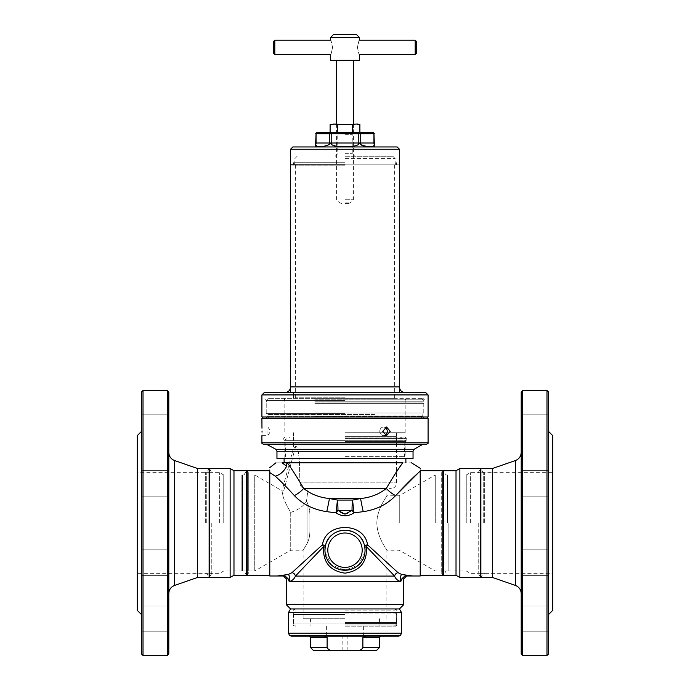 <?xml version="1.0" encoding="UTF-8"?>
<svg xmlns="http://www.w3.org/2000/svg" width="690" height="690" viewBox="0 0 690 690"><rect width="100%" height="100%" fill="white"/><g stroke="black" fill="none" stroke-linecap="round" stroke-linejoin="round"><path stroke-width="0.52" stroke-dasharray="3.45 2.59" d="M211.778 522.994L211.778 573.347L211.77 522.994M137.284 435.606L137.284 573.347L211.778 573.347L209.381 577.495L209.381 468.484L211.778 472.641L137.284 472.641L137.284 610.374M168.8 483.25L168.8 470.356L168.8 483.25M141.579 391.911L141.579 654.068M168.8 427.041L168.8 414.147L168.8 427.041M141.579 436.848L141.579 439.892M168.8 562.738L168.8 549.844L168.8 562.738M141.579 554.363L141.579 609.141M168.8 618.947L168.8 606.053L168.8 618.947M143.011 390.48L143.011 655.5M167.368 390.48L167.368 655.5M168.8 391.911L168.8 654.068M197.452 468.484L197.452 577.495M141.579 606.087L141.579 561.72M141.579 484.259L141.579 491.616M137.284 573.347L137.284 472.633M141.579 562.738L141.579 575.633L141.579 562.738M141.579 618.947L141.579 631.833L141.579 618.947M478.222 522.994L478.222 573.347L478.23 522.994M552.716 610.374L552.716 472.633L478.222 472.641L480.62 468.484L480.62 577.495L478.222 573.347L552.716 573.347L552.716 435.606M521.2 483.25L521.2 470.356L521.2 483.25M548.421 439.892L548.421 436.848M521.2 427.041L521.2 414.147L521.2 427.041M548.421 609.141L548.421 554.363M521.2 562.738L521.2 549.844L521.2 562.738M521.2 618.947L521.2 606.053L521.2 618.947M548.421 654.068L548.421 391.911M546.989 655.5L546.989 390.48M522.632 655.5L522.632 390.48M521.2 654.068L521.2 391.911M492.548 577.495L492.548 468.484M548.421 561.72L548.421 606.087M552.716 472.641L552.716 573.347M548.421 562.738L548.421 575.633L548.421 562.738M548.421 618.947L548.421 631.833L548.421 618.947M548.421 491.616L548.421 484.259M548.421 439.935L548.421 427.041L548.421 439.935L521.2 439.935L548.421 439.935M456.021 470.701L456.021 575.279M441.704 573.416L442.782 575.279L442.782 470.701L441.712 472.564L441.712 573.416L441.704 472.564M459.868 468.484L459.868 577.495M470.347 522.994L470.347 472.641L470.347 522.994M466.25 522.994L466.25 475.005L466.25 522.994M484.673 522.994L484.673 472.564L484.673 522.994M483.241 522.994L483.241 472.564L483.241 522.994M484.673 472.564L483.241 472.564L480.878 468.484L480.878 577.495L483.241 573.416L484.673 573.416M233.979 575.279L233.979 470.701M248.297 472.564L248.297 570.984L248.297 472.564L248.288 522.994L248.288 472.564L247.218 470.701L247.218 575.279L248.288 573.416L248.288 522.994L248.297 573.416M230.132 577.495L230.132 468.484M219.653 522.994L219.653 472.641L219.653 522.994M223.75 522.994L223.75 475.005L223.75 522.994M205.327 522.994L205.327 472.564L205.327 522.994M206.758 522.994L206.758 472.564L206.758 522.994M205.327 573.416L206.758 573.416L209.122 577.495L209.122 468.484L206.758 472.564L205.327 472.564M314.847 403.374L423.789 403.374L314.847 403.374M314.847 412.974L423.789 412.974L314.847 412.974M315.028 402.9L423.315 402.9L315.028 402.9M374.549 414.552L267.789 414.552L374.549 414.552M405.168 392.627L284.832 392.627M399.432 391.911L345 391.911L399.432 391.911L399.432 386.9L290.568 386.9L290.568 391.911L399.432 391.911L290.568 391.911M325.266 398.363L396.569 398.363L325.266 398.363M315.451 416.268L422.211 416.268L315.451 416.268M315.261 398.363L422.711 398.363L315.261 398.363M365.829 392.627L399.432 392.627M425.79 392.627L264.21 392.627M428.085 416.984L261.915 416.984M376.248 418.416L263.347 418.416L376.248 418.416M314.631 418.416L424.359 418.416L314.631 418.416M345 398.363L268.358 398.363L345 398.363M290.568 164.858L399.432 164.858L290.568 164.858M345 162.711L293.431 162.711L345 162.711M345 391.911L396.569 391.911L345 391.911M397.147 146.953L292.853 146.953M315.666 143.011L316.055 133.705L329.285 133.705L329.285 143.011L316.055 143.011A3.579 3.105 90 0 1 315.684 144.719C315.623 143.347 315.623 143.347 315.684 144.719L317.995 146.591M333.158 145.581L331.769 144.719C330.821 143.347 329.872 143.347 328.914 144.719L323.377 146.522M358.231 144.719L358.231 143.011L331.769 143.011L331.769 133.705L358.231 133.705L358.231 143.011L360.715 143.011L360.715 133.705L373.946 133.705L373.946 143.011L360.715 143.011A3.579 3.105 -90 0 0 361.086 144.719C360.163 143.347 359.214 143.347 358.231 144.719C354.289 146.513 349.882 147.143 345 146.599L334.702 146.073M345 156.268L392.843 156.268L345 156.268M345 153.689L352.236 153.689L345 153.689M345 134.343L352.236 134.343L345 134.343M330.113 132.092L333.831 132.627L337.557 132.092L353.953 132.627L336.047 132.627L352.443 132.092L352.443 124.571L345 124.036L330.113 124.571M345 164.858L395.137 164.858L345 164.858M373.842 132.627L316.158 132.627M374.334 143.011L373.946 143.011A3.579 3.105 -90 0 0 374.316 144.719C374.377 143.347 374.377 143.347 374.316 144.719L373.963 146.082M366.243 146.496L363.682 146.073M332.597 47.394C330.484 38.157 330.484 38.157 332.597 47.394C330.484 56.632 330.484 56.632 332.597 47.394M274.81 54.553L274.81 40.227M273.378 41.659L273.378 53.121M345 199.238L353.599 199.238L345 199.238M359.326 60.289L330.674 60.289M345 203.541L348.346 203.541L345 203.541M356.463 34.5L333.537 34.5M359.326 37.364L330.674 37.364M357.403 47.394C359.516 56.632 359.516 56.632 357.403 47.394C359.516 38.148 359.516 38.148 357.403 47.394M416.622 53.121L416.622 41.659M415.19 40.227L415.19 54.553M345 60.289L336.401 60.289L345 60.289M337.557 124.114L353.599 124.114L337.557 124.114M337.557 132.549L353.599 132.549L337.557 132.549M337.436 124.036L353.737 124.036L337.436 124.036M352.564 132.627L336.263 132.627L352.564 132.627M337.557 132.092L337.557 124.571M359.887 124.571L356.169 124.036L352.443 124.571M352.443 132.092L356.169 132.627L359.887 132.092M345 132.627L333.831 132.627L345 132.627M356.169 132.627L357.894 132.627L356.169 132.627M333.831 132.627L332.106 132.627L333.831 132.627M332.106 124.036L357.894 124.036M398.535 636.163L291.465 636.163M345 650.489L347.148 650.489L345 650.489M345 622.553L396.569 622.553L345 622.553M345 626.132L395.784 626.132L345 626.149M345 609.089L396.569 609.089L345 609.089M401.589 612.668L288.411 612.668M345 608.942L290.568 608.942L345 608.942M365.502 636.163L380.811 636.163L365.502 636.163L362.88 637.595L362.88 647.625C361.517 649.894 359.378 650.851 356.437 650.489L333.563 650.489C330.622 650.843 328.474 649.894 327.12 647.625L327.12 637.595L324.498 636.163L365.502 636.163L324.498 636.163M333.563 650.489L313.484 650.489M376.516 650.489L356.437 650.489M345 636.163L326.387 636.163L345 636.163M385.037 427.377A4.295 3.726 90 0 0 383.537 427.015A4.295 3.726 90 0 1 387.254 431.31A4.295 3.726 90 0 1 383.537 435.606A4.295 3.726 90 0 1 379.811 431.31A4.295 3.726 90 0 0 383.537 435.606A4.295 3.726 90 0 0 385.037 435.243M382.769 431.31L386.547 435.606L390.212 431.31L386.547 427.015L382.769 431.31M267.927 431.31L267.927 435.606L267.927 431.31M262.028 431.31C261.907 436.856 261.907 436.856 262.028 431.31L261.967 428.188M276.957 458.531L413.043 458.531M345 456.375L404.452 456.375L345 456.375M263.347 444.205L426.653 444.205M261.915 418.416L428.085 418.416M345 413.405L266.211 413.405L345 413.405M345 400.511L266.211 400.511L345 400.511M345 432.742L405.168 432.742L345 432.742M345 437.037L404.806 437.037L345 437.037M345 444.205L266.418 444.205L345 444.205M345 458.531L283.4 458.531L345 458.531M383.537 427.015A4.295 3.726 90 0 0 379.811 431.31A4.295 3.726 90 0 1 383.537 427.015L386.547 427.015L383.537 427.015M308.094 488.615L345 488.615L308.094 488.615L306.498 501.363L307.041 502.329C308.792 505.52 309.75 509.625 309.905 514.636L309.905 531.343L309.905 514.636C309.75 509.625 308.792 505.52 307.041 502.329L306.498 501.363L308.094 488.615L305.144 488.615L390.842 488.615L305.144 488.615C302.116 488.27 300.374 486.364 299.909 482.879C300.374 486.364 302.116 488.27 305.144 488.615L308.094 488.615M309.905 531.343C309.75 536.354 308.792 540.46 307.041 543.651C301.927 552.285 301.927 552.285 307.041 543.651C301.927 552.285 301.927 552.285 307.041 543.651C308.792 540.46 309.75 536.354 309.905 531.343L309.905 514.636L309.905 531.343M345 618.723L303.108 618.723L345 618.723M242.578 474.927L244.01 474.927L244.01 571.053L244.01 474.927L246.451 470.701L246.451 575.279L244.01 571.053L242.578 571.053L242.578 474.927L242.578 571.053M242.578 474.97L242.578 571.018L242.578 474.97L241.138 474.97L241.138 571.018L241.138 474.97M242.578 571.018L241.138 571.018M293.431 437.037L293.431 448.276L282.046 490.763L282.65 494.842L282.046 490.763L254.748 475.005L254.748 570.984L241.138 570.984L241.138 475.005L241.138 570.984M303.108 618.723L303.108 550.206L290.731 550.206L290.731 512.385C286.41 505.33 283.719 499.482 282.65 494.842C283.728 499.508 286.419 505.356 290.731 512.385L290.731 550.206L254.748 570.984L254.748 475.005L241.138 475.005M447.422 522.994L447.422 474.927L447.422 522.994M445.99 522.994L445.99 474.927L445.99 522.994M448.862 522.994L448.862 571.018L448.862 522.994M447.422 571.053L445.99 571.053L443.549 575.279L443.549 470.701L445.99 474.927L447.422 474.927M435.252 522.994L435.252 475.005L435.252 522.994M399.269 522.994L399.269 495.774L399.269 522.994M290.731 512.385C298.028 510.031 303.289 506.357 306.498 501.363C303.289 506.348 298.037 510.022 290.731 512.385M376.844 522.994C377.12 508.004 387.323 495.851 386.892 495.774C387.349 495.825 377.12 507.961 376.844 522.994C377.12 508.004 387.323 495.851 386.892 495.774C387.349 495.825 377.12 507.961 376.844 522.994C377.12 537.976 387.323 550.137 386.892 550.206C387.34 550.154 377.128 538.028 376.844 522.994C377.12 537.976 387.323 550.137 386.892 550.206C387.34 550.154 377.128 538.028 376.844 522.994M345 623.984L293.431 623.984L345 623.984M396.569 471.788L386.34 488.408C379.44 494.1 370.858 497.473 360.585 498.534L352.581 500.069L337.419 500.069L329.415 498.534C319.211 497.499 310.621 494.126 303.66 488.408C297.709 478.196 292.267 469.674 287.342 462.826L402.658 462.826C413.879 462.826 413.879 462.826 402.658 462.826M345 440.349L284.116 440.349L345 440.349M417.95 473.211L420.21 471.149L420.21 522.994L420.21 470.692L420.21 575.995L412.663 575.995L401.718 574.477L398.009 572.648L367.52 544.781C364.398 521.735 325.568 521.812 322.48 544.781L291.991 572.648L288.282 574.477L277.337 575.995L269.79 575.995L269.79 472.547L275.258 476.178C281.002 481.361 287.376 487.839 294.371 495.61C302.962 504.442 313.76 509.789 326.767 511.652L336.099 512.868C342.033 516.758 347.967 516.758 353.901 512.868L363.233 511.652C376.335 509.738 387.133 504.399 395.629 495.61A14.326 6.201 -145.7 0 1 386.34 488.408L303.66 488.408A14.326 6.201 145.7 0 1 294.371 495.61M286.264 604.647L403.736 604.647M345 614.385L293.431 614.385L345 614.385M291.991 572.648A3.726 3.14 -134.7 0 1 295.389 576.081L323.481 546.756C322.791 562.178 329.967 570.975 344.991 573.157C360.025 570.992 367.201 562.195 366.519 546.756L394.611 576.081L295.389 576.081C294.483 578.72 292.457 580.557 289.317 581.584L400.881 581.549A3.726 1.432 -81.8 0 1 400.269 578.039A3.726 1.432 -81.8 0 1 401.718 574.477M286.264 578.858L288.17 578.858L289.119 581.549A3.726 1.432 -98.2 0 0 289.731 578.039A3.726 1.432 -98.2 0 0 288.282 574.477M337.419 500.069L336.099 512.868A14.326 1.587 126.1 0 0 337.971 510.324A14.326 1.872 -90 0 0 337.971 510.203A14.326 1.872 -90 0 0 337.419 500.069M352.029 510.324A14.326 1.587 53.9 0 0 353.901 512.868L352.581 500.069A14.326 1.872 90 0 0 352.029 510.203A14.326 1.872 90 0 0 352.029 510.324C347.346 515.137 342.654 515.137 337.971 510.324L352.029 510.324M364.7 546.463A2.864 1.13 169.2 0 1 367.52 544.781L366.519 546.756L364.82 547.17L364.7 546.463L365.053 550.206A20.053 20.053 0 0 0 345 530.153A20.053 20.053 0 0 0 324.947 550.206A20.053 20.053 0 0 0 345 570.268A20.053 20.053 0 0 0 365.053 550.206C366.347 576.064 323.653 576.09 324.947 550.206L325.301 546.463C327.31 525.487 362.664 525.418 364.7 546.463C362.69 525.487 327.336 525.418 325.301 546.463A2.864 1.13 -169.2 0 0 322.48 544.781L323.481 546.756L325.18 547.17M325.042 552.216L331.511 565.05L345 570.268L358.481 565.058L364.958 552.198M398.984 468.182L396.974 471.175M269.79 472.547C269.79 466.069 269.79 466.069 269.79 472.547M286.617 466.207L282.072 462.826L286.859 462.826L286.617 466.207C284.168 471.261 280.39 474.591 275.258 476.178M282.072 462.826C274.085 462.826 274.085 462.826 282.072 462.826M420.21 471.149C420.21 467.372 420.21 467.372 420.21 471.149M287.342 462.826L286.859 462.826M277.337 575.995L283.4 575.995M406.6 575.995L412.663 575.995M288.17 578.858L285.143 575.995M400.881 581.549L401.83 578.858L403.736 578.858M404.858 575.995L401.83 578.858M400.683 581.584C397.535 580.557 395.517 578.72 394.611 576.081A3.726 3.14 -45.3 0 1 398.009 572.648M326.767 511.652A14.326 0.647 102.2 0 0 329.415 498.534L360.585 498.534A14.326 0.647 77.8 0 0 363.233 511.652M420.219 575.279L420.219 470.701M269.781 575.279L269.781 470.701M345 462.826L405.884 462.826L345 462.826M299.909 482.879L299.434 462.326C298.977 456.539 298.115 446.171 295.648 446.327C292.698 448.931 292.698 448.931 295.648 446.327C292.698 448.931 292.698 448.931 295.648 446.327C298.123 446.214 298.977 456.53 299.434 462.317L299.909 482.879L396.569 482.879L299.909 482.879M345 488.615L386.892 488.615L345 488.615M174.57 460.532L174.57 585.448M515.43 585.448L515.43 460.532M364.734 391.929L293.431 391.929L364.734 391.929M314.787 401.787L423.953 401.787L314.787 401.787M314.709 401.071L424.143 401.071L314.709 401.071M314.709 399.795L424.143 399.795L314.709 399.795M428.085 394.922L261.915 394.922M345 397.216L295.648 397.216L345 397.216M345 165.143L295.648 165.143L345 165.143M399.432 149.247L290.568 149.247M345 158.553L395.137 158.553L345 158.553M373.531 132.627A1.432 1.242 90 0 1 373.946 133.705L374.334 133.705M358.231 132.627L358.231 133.705L360.715 133.705A1.432 1.242 -90 0 0 360.292 132.627M315.666 133.705L316.055 133.705A1.432 1.242 -90 0 1 316.469 132.627M329.708 132.627A1.432 1.242 -90 0 0 329.285 133.705L331.769 133.705L331.769 132.627M331.769 144.719L331.769 143.011L329.285 143.011A3.579 3.105 -90 0 1 328.914 144.719M345 202.869L349.968 202.869L345 202.869M345 622.992L396.776 622.992L345 622.992M345 623.562L396.931 623.562L345 623.562M345 624.985L396.931 624.985L345 624.985M345 636.145L363.621 636.145L345 636.145M400.174 635.645L289.826 635.645M400.364 635.516L289.636 635.516M401.589 633.161L288.411 633.161M379.379 637.595L362.88 637.595M327.12 637.595L310.621 637.595M327.12 647.625L310.621 647.625M379.379 647.625L362.88 647.625M276.957 451.26L413.043 451.26M275.81 449.268L414.19 449.268M267.565 444.507L422.435 444.507M261.915 442.773L428.085 442.773M345 416.984L421.642 416.984L345 416.984M345 416.148L268.358 416.148L345 416.148M345 415.13L422.056 415.13L345 415.13M345 436.322L396.569 436.322L345 436.322M345 438.469L406.238 438.469L345 438.469M345 440.72L406.238 440.72L345 440.72M345 441.436L406.048 441.436L345 441.436M307.041 543.651L307.041 522.994L307.041 543.651M307.041 502.329L307.041 522.994L307.041 502.329M345 610.089L394.922 610.089L345 610.089M345 612.263L295.079 612.263L345 612.263M345 613.074L395.258 613.074L345 613.074M362.19 550.206A17.19 17.19 0 0 1 345 567.396A17.19 17.19 0 0 1 327.81 550.206A17.19 17.19 0 0 1 345 533.016A17.19 17.19 0 0 1 362.19 550.206M365.053 550.206A20.053 20.053 0 0 0 345 530.153A20.053 20.053 0 0 0 324.947 550.206M295.648 446.327L282.65 494.842L295.648 446.327M141.579 470.356L168.8 470.356L141.579 470.356M141.579 414.147L168.8 414.147L141.579 414.147M141.579 549.844L168.8 549.844L141.579 549.844M141.579 606.053L168.8 606.053L141.579 606.053M141.579 575.633L168.8 575.633L141.579 575.633M141.579 631.833L168.8 631.833L141.579 631.833M141.579 496.136L168.8 496.136L141.579 496.136M141.579 439.935L168.8 439.935L141.579 439.935M548.421 470.356L521.2 470.356L548.421 470.356M548.421 414.147L521.2 414.147L548.421 414.147M548.421 549.844L521.2 549.844L548.421 549.844M548.421 606.053L521.2 606.053L548.421 606.053M548.421 575.633L521.2 575.633L548.421 575.633M548.421 631.833L521.2 631.833L548.421 631.833M548.421 496.136L521.2 496.136L548.421 496.136M441.695 475.005L466.25 475.005L470.347 472.641L484.673 472.641M441.704 570.984L466.25 570.984L470.347 573.347L484.673 573.347M248.305 475.005L223.75 475.005L219.653 472.641L205.327 472.641M248.297 570.984L223.75 570.984L219.653 573.347L205.327 573.347M265.641 418.416L267.789 416.268L267.789 414.552L266.211 412.974L266.211 403.374L266.685 402.9L265.857 399.795C265.495 399.441 265.969 398.958 267.289 398.363M293.431 398.363L293.414 391.911L293.431 398.363M422.711 398.363C424.057 399.001 424.531 399.476 424.143 399.795L423.315 402.9L423.789 403.374L423.789 412.974L422.211 414.552L422.211 416.268L424.359 418.416M295.363 164.858L295.648 397.216L294.501 398.363M293.431 162.711L293.431 164.858M395.853 162.711L395.853 164.858M394.637 164.858L394.352 397.216L395.499 398.363M294.147 162.711L294.147 164.858M396.569 162.711L396.569 164.858M353.953 132.627L352.236 134.343L352.236 153.689L354.815 156.268M395.137 164.858L395.137 158.553L392.843 156.268M294.863 164.858L294.863 158.553L297.157 156.268M335.185 156.268L337.764 153.689L337.764 134.343L336.047 132.627M348.346 203.541L349.968 202.869L353.599 199.238L353.599 124.036M336.401 124.036L336.401 199.238L340.032 202.869L341.654 203.541M353.737 132.627L353.737 124.036M336.263 124.036L336.263 132.627M347.148 650.489L347.148 636.163M396.526 622.553L396.931 624.985L395.784 626.132M326.379 626.149L326.387 636.163M363.613 636.163L363.639 626.132M396.569 622.553L396.716 608.942M293.431 622.553L293.285 608.942M293.474 622.553L293.069 624.985L294.216 626.132M342.852 650.489L342.852 636.163M383.537 435.606L386.547 435.606L383.537 435.606M261.915 427.015L267.927 427.015L270.514 431.31L267.927 435.606L261.915 435.606M404.806 437.037C406.125 437.65 406.608 438.124 406.238 438.469L406.048 441.436L404.452 444.205L404.452 456.375L406.6 458.531M421.642 398.363L423.789 400.511L423.789 413.405L422.056 415.13L421.642 416.984C421.228 417.252 421.702 417.726 423.074 418.416M268.358 398.363L266.211 400.511L266.211 413.405L267.944 415.13L268.358 416.984C268.772 417.252 268.298 417.726 266.927 418.416M405.168 432.742L405.168 400.511L405.746 398.363M396.569 432.742L396.569 436.322L397.285 437.037M293.431 432.742L293.431 436.322L292.715 437.037M285.194 437.037C283.875 437.65 283.392 438.124 283.762 438.469L283.952 441.436L285.548 444.205L285.548 456.375L283.4 458.531M284.254 398.363L284.832 400.511L284.832 432.742M448.862 571.018L447.422 571.018M448.862 475.005L435.252 475.005L399.269 495.774L386.892 495.774L386.892 488.615M396.569 437.037L396.569 482.879C396.233 486.364 394.318 488.27 390.842 488.615M379.379 618.723L379.957 626.132M284.116 458.531L284.116 440.349L289.852 437.037M394.421 626.132L396.569 623.984L396.569 614.385L394.922 612.263L394.922 610.089L396.069 608.942M293.931 608.942L295.079 610.089L295.079 612.263L293.431 614.385L293.431 623.984L295.579 626.132M400.148 437.037L405.884 440.349L405.884 458.531M310.621 618.723L310.043 626.132M386.892 618.723L386.892 550.206L399.269 550.206L435.252 570.984L448.862 570.984M448.862 474.97L447.422 474.97"/><path stroke-width="1.03" d="M197.452 468.484L209.381 468.484L209.381 577.495L197.452 577.495L197.452 468.484L174.57 460.532C170.93 459.048 169.007 456.349 168.8 452.416M141.579 609.141L141.579 606.087M141.579 561.72L141.579 554.363M141.579 654.068L141.579 391.911L143.011 390.48L143.011 655.5L141.579 654.068M167.368 390.48L168.8 391.911L168.8 654.068L167.368 655.5L167.368 390.48L143.011 390.48M141.579 614.669L137.284 610.374L137.284 435.606L141.579 431.31M141.579 491.616L141.579 484.259M141.579 439.892L141.579 436.848M492.548 577.495L480.62 577.495L480.62 468.484L492.548 468.484L492.548 577.495L515.43 585.448C519.07 586.931 520.993 589.639 521.2 593.564M548.421 554.363L548.421 561.72M548.421 606.087L548.421 609.141M546.989 390.48L548.421 391.911L548.421 654.068L546.989 655.5L546.989 390.48L522.632 390.48L522.632 655.5L546.989 655.5M522.632 390.48L521.2 391.911L521.2 654.068L522.632 655.5M548.421 431.31L552.716 435.606L552.716 610.374L548.421 614.669M548.421 436.848L548.421 439.892M548.421 484.259L548.421 491.616M456.021 575.279L456.021 470.701L459.868 468.484L459.868 577.495L456.021 575.279L442.782 575.279L442.782 470.701L456.021 470.701M459.868 577.495L480.878 577.495L480.878 468.484L459.868 468.484M233.979 522.994L233.979 575.279L247.218 575.279L247.218 470.701L233.979 470.701L233.979 522.994M230.132 577.495L209.122 577.495L209.122 468.484L230.132 468.484L230.132 577.495L233.979 575.279M284.832 392.627L405.168 392.627C401.684 392.291 399.777 390.376 399.432 386.9L290.568 386.9C290.223 390.376 288.317 392.291 284.832 392.627M365.829 392.627L399.432 392.627M375.921 392.627L425.79 392.627L428.085 394.922L261.915 394.922L264.21 392.627L375.921 392.627M263.347 418.416L261.915 416.984L428.085 416.984L428.085 394.922M345 164.858L290.568 164.858L345 164.858M292.853 146.953L397.147 146.953L399.432 149.247L290.568 149.247L292.853 146.953M315.666 133.705L316.469 132.627A1.432 1.242 90 0 0 316.055 133.705L315.666 143.011L329.285 143.011L329.285 133.705L316.055 133.705L316.055 143.011A3.579 3.105 -90 0 1 315.684 144.719C315.623 143.347 315.623 143.347 315.684 144.719C316.494 147.608 320.91 147.608 328.914 144.719C329.837 143.347 330.786 143.347 331.769 144.719C335.711 146.513 340.118 147.143 345 146.599C349.865 147.143 354.272 146.513 358.231 144.719C359.18 143.347 360.128 143.347 361.086 144.719C369.09 147.608 373.506 147.608 374.316 144.719C374.377 143.347 374.377 143.347 374.316 144.719A3.579 3.105 90 0 1 373.946 143.011L373.946 133.705L360.715 133.705L360.715 143.011L374.334 143.011L373.946 133.705A1.432 1.242 -90 0 0 373.531 132.627L374.334 133.705M323.377 146.522L317.995 146.591M334.702 146.073L333.158 145.581M316.469 132.627L373.531 132.627M373.963 146.082L373.187 146.496M373.178 146.496L366.243 146.496M363.682 146.073L361.81 145.28M332.597 47.394C330.484 38.157 330.484 38.157 332.597 47.394C330.484 56.632 330.484 56.632 332.597 47.394M274.81 40.227L274.81 54.553L273.378 53.121L273.378 41.659L274.81 40.227L330.674 40.227L330.674 37.364L359.326 37.364L356.463 34.5L333.537 34.5L330.674 37.364M357.403 47.394C359.516 56.632 359.516 56.632 357.403 47.394C359.516 38.148 359.516 38.148 357.403 47.394M274.81 54.553L330.674 54.553L330.674 60.289L359.326 60.289L359.326 54.553L415.19 54.553L415.19 40.227L359.326 40.227L359.326 37.364M415.19 40.227L416.622 41.659L416.622 53.121L415.19 54.553M352.443 124.571L356.169 124.036L359.887 124.571L359.887 132.092L356.169 132.627L352.443 132.092L352.443 124.571L333.831 124.036L337.557 124.571L357.894 124.036L359.887 124.571M352.443 132.092L345 132.627L337.557 132.092L337.557 124.571M330.113 124.571L333.831 124.036L330.113 124.571L330.113 132.092L333.831 132.627L337.557 132.092M400.174 635.645L289.826 635.645L291.465 636.163L398.535 636.163L400.364 635.516L401.589 633.161L401.589 612.668L288.411 612.668L288.411 633.161L401.589 633.161M286.617 466.207L286.859 462.826L282.072 462.826C274.085 462.826 274.085 462.826 282.072 462.826L286.617 466.207C284.168 471.261 280.39 474.591 275.258 476.178L269.79 472.547L269.79 575.995L277.337 575.995L288.282 574.477L291.991 572.648L322.48 544.781C325.602 521.735 364.432 521.812 367.52 544.781L398.009 572.648L401.718 574.477L412.663 575.995L404.858 575.995L401.83 578.858L403.736 578.858L403.736 604.647L286.264 604.647L290.568 608.942L399.432 608.942L290.568 608.942L288.411 612.668M324.498 636.163L309.189 636.163L324.498 636.163L327.12 637.595L327.12 647.625L310.621 647.625L313.484 650.489L356.437 650.489C359.378 650.843 361.526 649.894 362.88 647.625L362.88 637.595L365.502 636.163M327.12 647.625C328.483 649.894 330.622 650.851 333.563 650.489M356.437 650.489L376.516 650.489L379.379 647.625L379.379 637.595L380.811 636.163M385.037 435.243A4.295 3.726 90 0 0 387.254 431.31A4.295 3.726 90 0 0 385.037 427.377M390.212 431.31L386.547 435.606L382.769 431.31L386.547 427.015L390.212 431.31M262.028 431.31C261.907 436.856 261.907 436.856 262.028 431.31C261.907 425.764 261.907 425.764 262.028 431.31L262.019 432.13M345 458.531L276.957 458.531L276.957 451.26L413.043 451.26L413.043 458.531L345 458.531M345 444.205L263.347 444.205C262.019 443.584 261.545 443.109 261.915 442.773L428.085 442.773C428.456 443.109 427.981 443.584 426.653 444.205L345 444.205M261.967 428.188L261.915 418.416L428.085 418.416L428.085 442.773M246.451 575.279L246.451 470.701L269.781 470.701L269.79 575.296L246.451 575.279M443.549 522.994L443.549 575.279L420.21 575.296L420.21 470.692L443.549 470.701L443.549 522.994M401.83 578.858L400.683 581.584L289.317 581.584L288.17 578.858L286.264 578.858L286.264 604.647M288.282 574.477A3.726 1.432 81.8 0 1 289.731 578.039A3.726 1.432 81.8 0 1 289.119 581.549L289.317 581.584C292.465 580.557 294.483 578.72 295.389 576.081A3.726 3.14 45.3 0 0 291.991 572.648M412.663 575.995L420.21 575.995L420.21 471.149C420.21 467.372 420.21 467.372 420.21 471.149C414.121 476.316 405.927 484.475 395.629 495.61C387.038 504.442 376.24 509.789 363.233 511.652L353.901 512.868C347.967 516.758 342.033 516.758 336.099 512.868L337.419 500.069L352.581 500.069L360.585 498.534C370.789 497.499 379.379 494.126 386.34 488.408C392.308 478.17 397.751 469.64 402.658 462.826L398.984 468.182M353.901 512.868A14.326 1.587 53.9 0 1 352.029 510.324A14.326 1.872 90 0 1 352.029 510.203A14.326 1.872 90 0 1 352.581 500.069L353.901 512.868M364.958 552.198L365.053 550.206A20.053 20.053 0 0 1 345 570.268A20.053 20.053 0 0 1 324.947 550.206L325.042 552.216M345 514.188L352.029 510.324L337.971 510.324L345 514.188M364.7 546.463A2.864 1.13 169.2 0 1 367.52 544.781L366.519 546.756C367.209 562.178 360.033 570.975 345 573.157C329.967 570.984 322.799 562.186 323.481 546.756L322.48 544.781A2.864 1.13 -169.2 0 1 325.301 546.463L324.947 550.206A20.053 20.053 0 0 1 345 530.153A20.053 20.053 0 0 1 365.053 550.206L364.82 547.17L366.519 546.756L394.611 576.081A3.726 3.14 134.7 0 1 398.009 572.648M402.658 462.826C413.879 462.826 413.879 462.826 402.658 462.826L287.342 462.826C292.267 469.674 297.709 478.196 303.66 488.408L386.34 488.408A14.326 6.201 34.3 0 0 395.629 495.61L417.95 473.211M396.974 471.175L396.569 471.788M269.79 472.547C269.79 466.069 269.79 466.069 269.79 472.547M275.905 462.826L269.79 467.613M420.21 468.286L411.499 462.826M294.371 495.61A14.326 6.201 145.7 0 0 303.66 488.408C310.56 494.1 319.142 497.473 329.415 498.534L337.419 500.069A14.326 1.872 -90 0 1 337.971 510.203A14.326 1.872 -90 0 1 337.971 510.324A14.326 1.587 126.1 0 1 336.099 512.868L326.767 511.652C313.665 509.738 302.867 504.399 294.371 495.61C287.376 487.839 281.002 481.361 275.258 476.178M286.859 462.826L287.342 462.826M286.264 578.858L283.4 575.995L285.143 575.995L277.337 575.995M404.858 575.995L406.6 575.995L403.736 578.858M285.143 575.995L288.17 578.858M400.683 581.584C397.535 580.557 395.508 578.72 394.611 576.081L295.389 576.081L323.481 546.756L325.18 547.17M400.881 581.549A3.726 1.432 98.2 0 1 400.269 578.039A3.726 1.432 98.2 0 1 401.718 574.477M363.233 511.652A14.326 0.647 77.8 0 1 360.585 498.534L329.415 498.534A14.326 0.647 102.2 0 1 326.767 511.652M197.452 577.495L174.57 585.448L174.57 460.532M492.548 468.484L515.43 460.532L515.43 585.448M358.231 144.719L358.231 133.705L331.769 133.705L331.769 143.011L360.715 143.011A3.579 3.105 -90 0 0 361.086 144.719M360.292 132.627A1.432 1.242 -90 0 1 360.715 133.705L358.231 133.705L358.231 132.627M331.769 132.627L331.769 133.705L329.285 133.705A1.432 1.242 -90 0 1 329.708 132.627M328.914 144.719A3.579 3.105 -90 0 0 329.285 143.011L331.769 143.011L331.769 144.719M289.826 635.645L400.364 635.516M362.88 637.595L379.379 637.595M310.621 647.625L310.621 637.595L327.12 637.595M362.88 647.625L379.379 647.625M413.043 451.26L414.19 449.268L275.81 449.268L266.418 444.205M414.19 449.268L422.435 444.507L267.565 444.507M327.81 550.206A17.19 17.19 0 0 0 345 567.396A17.19 17.19 0 0 0 362.19 550.206A17.19 17.19 0 0 0 345 533.016A17.19 17.19 0 0 0 327.81 550.206M324.947 550.206A20.053 20.053 0 0 1 345 530.153A20.053 20.053 0 0 1 365.053 550.206M167.368 655.5L143.011 655.5M174.57 585.448C170.93 586.931 169.007 589.639 168.8 593.564M515.43 460.532C519.07 459.048 520.993 456.349 521.2 452.416M233.979 470.701L230.132 468.484M426.653 418.416L428.085 416.984M261.915 416.984L261.915 394.922M290.568 149.247L290.568 391.911M399.432 149.247L399.432 391.911M315.632 146.953L315.666 143.011M374.334 143.011L374.368 146.953M353.599 124.036L353.599 60.289M336.401 124.036L336.401 60.289M357.894 132.627L359.887 132.092M332.106 132.627L330.113 132.092M289.636 635.516L288.411 633.161M310.621 637.595L309.189 636.163M403.736 604.647L399.432 608.942L401.589 612.668M422.435 444.507L423.582 444.205M261.915 435.606L261.915 442.773M275.81 449.268L276.957 451.26M284.116 462.826L284.116 458.531M405.884 462.826L405.884 458.531"/></g></svg>
